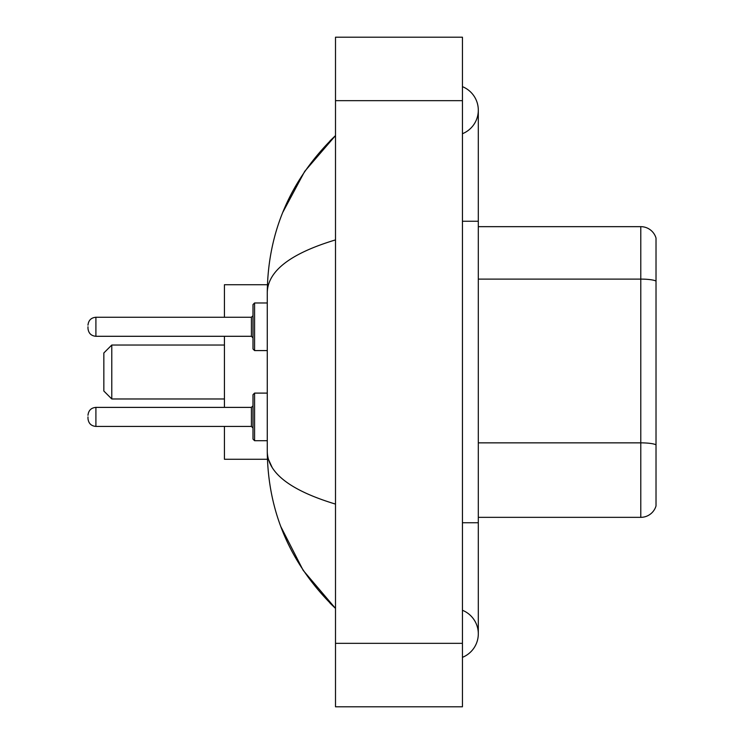 <?xml version="1.0" encoding="UTF-8"?>
<svg xmlns="http://www.w3.org/2000/svg" width="744" height="744" viewBox="0 0 744 744"><rect width="100%" height="100%" fill="white"/><g stroke="black" fill="none" stroke-linecap="round" stroke-linejoin="round"><path stroke-width="1.12" d="M462.443 657.343A25.389 25.389 0 0 0 462.443 610.275A25.389 25.389 0 0 1 462.443 657.343A25.389 25.389 0 0 0 478.308 633.814A25.389 25.389 0 0 1 462.443 657.343M462.443 86.657A25.389 25.389 0 0 1 462.443 133.725A25.389 25.389 0 0 0 462.443 86.657A25.389 25.389 0 0 1 478.308 110.186A25.389 25.389 0 0 0 462.443 86.657M335.507 239.903C290.625 253.434 267.887 270.909 267.273 292.346L267.273 451.654C267.784 473.017 290.523 490.501 335.507 504.097M335.507 706.8L462.443 706.8L462.443 37.2L335.507 37.2L335.507 706.8M267.273 292.346C267.952 231.328 290.699 179.072 335.507 135.575L304.705 171.362L282.729 212.468M280.804 526.575L303.189 570.378L335.507 608.425C290.699 564.929 267.952 512.672 267.273 451.654M272.034 467.204L268.407 459.271M656.022 238.08A15.866 15.866 0 0 0 640.789 226.66A15.866 15.866 0 0 1 656.022 238.08L656.022 505.92A15.866 15.866 0 0 1 640.789 517.34L478.308 517.34M656.022 281.083L656.022 281.083A15.866 2.753 180 0 0 640.789 279.102L640.789 226.66L478.308 226.66M656.022 281.306L656.022 444.838A15.866 2.753 180 0 0 640.789 442.857L640.789 279.102L478.308 279.102M111.777 398.97L111.777 345.03L103.844 352.963L103.844 391.037L111.777 398.97L224.437 398.97M224.437 336.297L224.437 407.387M224.437 426.424L224.437 459.271L267.412 459.271M267.412 284.729L224.437 284.729L224.437 317.26M87.978 416.9L87.978 418.491L87.978 416.9M254.578 440.708L252.997 439.118L252.997 394.692L254.578 393.102L254.578 440.708L267.273 440.708M252.997 326.774L252.997 348.992L252.997 304.566L252.997 326.774L252.997 315.67L251.407 317.26L251.407 336.297L252.997 337.888M87.978 326.774L87.978 328.364L87.978 326.774M462.443 522.744L478.308 522.744L478.308 110.186M462.443 221.256L478.308 221.256M335.507 643.327L462.443 643.327M335.507 100.672L462.443 100.672M640.789 517.34L640.789 442.857L478.308 442.857M87.978 415.319C88.49 410.456 91.131 407.814 95.911 407.387L95.911 426.424L251.407 426.424L251.407 407.387L252.997 405.796M267.273 302.975L254.578 302.975L254.578 350.582L252.997 348.992M251.407 317.26L95.911 317.26L95.911 336.297C91.131 335.87 88.49 333.228 87.978 328.364M478.308 522.744L478.308 633.814M335.507 135.575L329.983 140.904M335.507 608.425L329.983 603.096M111.777 345.03L224.437 345.03M251.407 426.424L252.997 428.014M95.911 407.387L251.407 407.387M254.578 393.102L267.273 393.102M95.911 426.424C91.131 425.996 88.49 423.355 87.978 418.491M95.911 336.297L251.407 336.297M254.578 350.582L267.273 350.582M95.911 317.26C91.131 317.688 88.49 320.329 87.978 325.193M254.578 302.975L252.997 304.566"/></g></svg>
